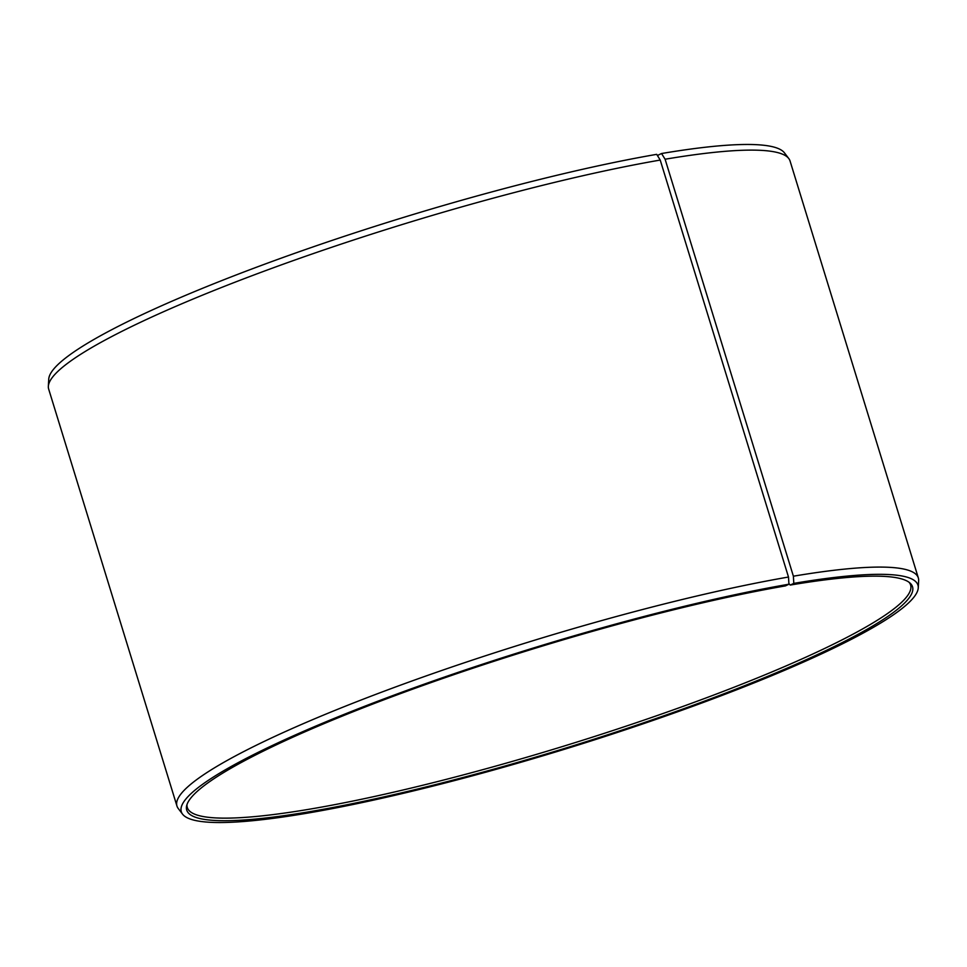 <?xml version="1.0" encoding="UTF-8"?>
<svg xmlns="http://www.w3.org/2000/svg" width="967" height="967" viewBox="0 0 967 967"><rect width="100%" height="100%" fill="white"/><g stroke="black" fill="none" stroke-linecap="round" stroke-linejoin="round"><path stroke-width="1.45" d="M909.089 582.303A378.375 52 -17.1 0 1 910.612 585.023A378.375 52 -17.1 0 1 704.629 698.464A378.375 52 -17.1 0 1 309.21 809.246A378.375 52 -17.1 0 1 187.308 807.542A378.375 52 -17.1 0 1 187.03 804.435M788.903 583.536L790.208 585.071L793.798 583.379L793.387 576.199L665.103 159.229L661.549 153.523A385.362 52.967 -17.1 0 1 784.442 152.846L788.794 158.552A387.84 53.306 -17.1 0 1 790.051 160.981L918.336 577.94A387.84 53.306 -17.1 0 1 918.65 580.659L918.263 587.827A385.362 52.967 -17.1 0 1 699.709 703.783A385.362 52.967 -17.1 0 1 305.451 813.477A385.362 52.967 -17.1 0 1 182.558 814.154A385.362 52.967 -17.1 0 1 379.862 700.434A385.362 52.967 -17.1 0 1 788.939 584.213L788.492 577.033L660.219 160.063L656.69 154.345A385.362 52.967 -17.1 0 0 264.366 264.305A385.362 52.967 -17.1 0 0 48.737 379.173L48.35 386.341A387.84 53.306 -17.1 0 1 265.357 270.724A387.84 53.306 -17.1 0 1 660.219 160.063M665.103 159.229A387.84 53.306 -17.1 0 1 788.794 158.552M793.387 576.199A387.84 53.306 -17.1 0 1 918.336 577.94M793.798 583.379A385.362 52.967 -17.1 0 1 918.263 587.827M790.208 585.071A379.693 52.182 -17.1 0 1 910.128 583.149A379.693 52.182 -17.1 0 1 718.856 695.708A379.693 52.182 -17.1 0 1 309.041 811.784A379.693 52.182 -17.1 0 1 186.655 805.716A379.693 52.182 -17.1 0 1 403.771 692.408A379.693 52.182 -17.1 0 1 785.422 585.893L788.939 584.213M182.558 814.154L178.206 808.448A387.84 53.306 -17.1 0 1 176.949 806.019A387.84 53.306 -17.1 0 1 385.156 690.837A387.84 53.306 -17.1 0 1 788.492 577.033M176.949 806.019L48.664 389.06A387.84 53.306 -17.1 0 1 48.35 386.341M661.549 153.523L657.959 155.216L657.886 156.291"/></g></svg>
